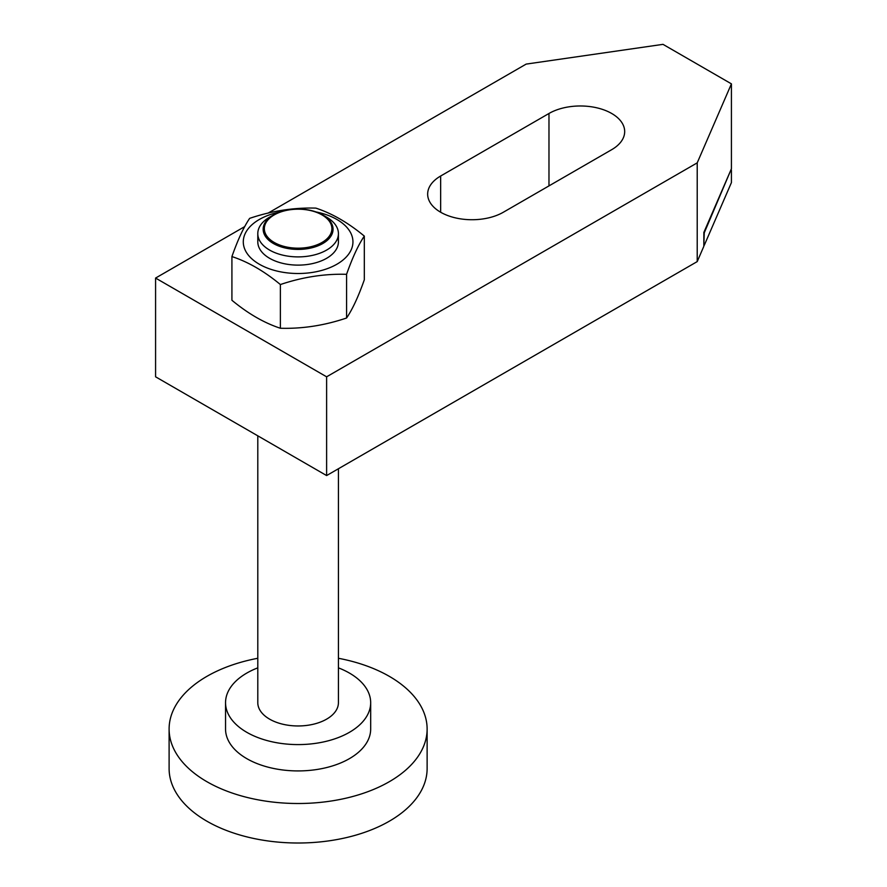 <?xml version="1.0" encoding="UTF-8"?>
<svg xmlns="http://www.w3.org/2000/svg" width="887" height="887" viewBox="0 0 887 887"><rect width="100%" height="100%" fill="white"/><g stroke="black" fill="none" stroke-linecap="round" stroke-linejoin="round"><path stroke-width="1.33" d="M338.424 658.276A129.003 74.486 180 0 1 389.338 676.36A129.003 74.486 180 0 1 427.124 729.025A129.003 74.486 180 0 1 347.482 797.834A129.003 74.486 180 0 1 206.893 781.691A129.003 74.486 180 0 1 169.107 729.025A129.003 74.486 180 0 1 257.795 658.276M427.124 729.025L427.124 768.53A129.003 74.486 180 0 1 347.482 837.339A129.003 74.486 180 0 1 206.893 821.196A129.003 74.486 180 0 1 169.107 768.53L169.107 729.025M338.424 667.856A72.568 41.9 180 0 1 349.423 673.067A72.568 41.9 180 0 1 370.677 702.692A72.568 41.9 180 0 1 325.884 741.399A72.568 41.9 180 0 1 246.797 732.318A72.568 41.9 180 0 1 225.542 702.692A72.568 41.9 180 0 1 257.795 667.856M370.677 702.692L370.677 729.025A72.568 41.9 180 0 1 325.884 767.732A72.568 41.9 180 0 1 246.797 758.651A72.568 41.9 180 0 1 225.542 729.025L225.542 702.692M326.616 217.16A40.314 23.273 180 0 1 326.627 217.16A40.314 23.273 180 0 1 338.424 233.625A40.314 23.273 180 0 1 313.543 255.123A40.314 23.273 180 0 1 269.604 250.079A40.314 23.273 180 0 1 257.795 233.625A40.314 23.273 180 0 1 269.604 217.16L273.396 214.976A34.948 20.179 180 0 1 322.824 214.976L326.616 217.16L322.824 214.976A34.948 20.179 180 0 1 322.824 243.504A34.948 20.179 180 0 1 273.396 243.504A34.948 20.179 180 0 1 273.396 214.976M338.424 468.746L338.424 702.692A40.314 23.273 180 0 1 313.543 724.191A40.314 23.273 180 0 1 269.604 719.146A40.314 23.273 180 0 1 257.795 702.692L257.795 435.827M274.238 242.473A33.773 19.492 0 0 0 321.992 242.473A33.773 19.492 0 0 0 321.992 214.898A33.773 19.492 0 0 0 274.238 214.898A33.773 19.492 0 0 0 274.238 242.473M155.58 278.063L155.58 376.809L326.616 475.565L697.215 261.598L703.823 246.331L703.857 232.427L731.42 168.774L731.42 83.855L697.215 162.853L326.616 376.809L155.58 278.063L244.734 226.584M730.966 169.827L704.256 232.837L703.857 244.635M697.215 261.598L697.215 162.853M268.029 213.135L526.168 64.097L662.999 44.35L731.42 83.855M704.278 245.278L731.42 182.6L731.42 170.093M548.975 113.481A44.35 25.601 180 0 1 597.306 107.926A44.35 25.601 180 0 1 624.681 131.575A44.35 25.601 180 0 1 611.686 149.681L503.361 212.226A44.35 25.601 180 0 1 455.031 217.781A44.35 25.601 180 0 1 427.656 194.12A44.35 25.601 180 0 1 440.651 176.014L548.975 113.481L548.975 185.893M326.616 475.565L326.616 376.809M364.313 236.097L364.313 279.793C358.403 296.58 352.494 309.319 346.573 318.012C324.509 325.474 302.445 328.889 280.381 328.257L280.381 284.55C302.445 277.099 324.509 273.684 346.573 274.316C352.494 257.529 358.403 244.79 364.313 236.097C348.159 222.715 332.004 213.39 315.85 208.112C293.785 207.48 271.721 210.895 249.657 218.357C243.737 227.05 237.827 239.789 231.917 256.576C248.072 261.853 264.226 271.178 280.381 284.55M316.149 211.96A54.828 31.655 180 0 1 336.883 264.237A54.828 31.655 180 0 1 259.348 264.237A54.828 31.655 180 0 1 259.348 219.466A54.828 31.655 180 0 1 280.07 211.96M337.792 237.738A40.314 23.273 180 0 1 326.616 258.305A40.314 23.273 180 0 1 279.438 262.474A40.314 23.273 180 0 1 258.439 237.738M346.573 274.316L346.573 318.012M280.381 328.257C264.226 322.979 248.072 313.643 231.917 300.272L231.917 256.576M440.651 212.226L440.651 176.014M338.424 241.852L338.424 233.625M257.795 241.852L257.795 233.625"/></g></svg>
